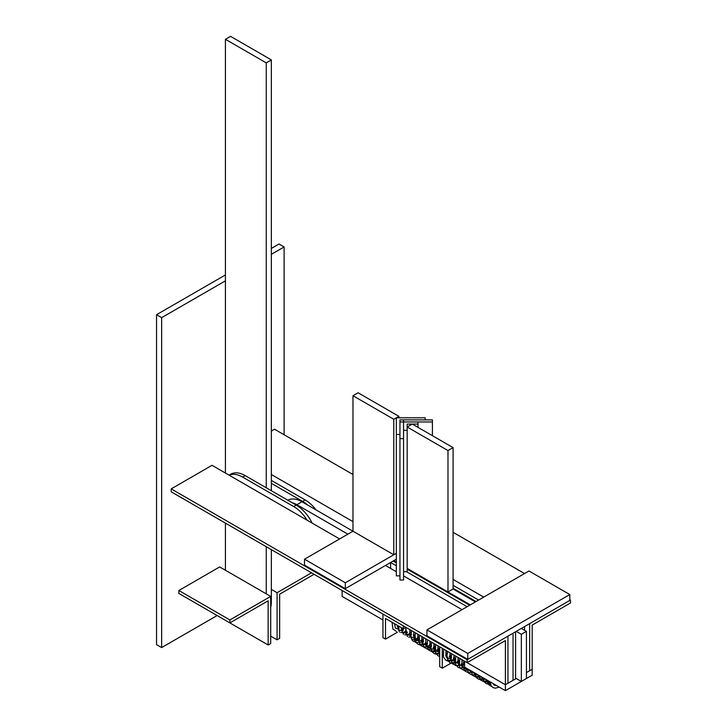 <?xml version="1.0" encoding="UTF-8"?>
<svg xmlns="http://www.w3.org/2000/svg" width="727" height="727" viewBox="0 0 727 727"><rect width="100%" height="100%" fill="white"/><g stroke="black" fill="none" stroke-linecap="round" stroke-linejoin="round"><path stroke-width="1.09" d="M268.145 644.994L270.698 643.522L270.698 596.394L229.886 619.958L229.886 622.903L268.145 600.811L268.145 644.994L217.128 615.542L161.648 647.566L156.55 644.622L156.55 314.709L225.425 274.942M229.886 619.958L178.869 590.497L178.869 593.45L229.886 622.903M178.869 590.497L219.681 566.933L270.698 596.394M311.519 572.831L277.087 592.705L277.087 639.833L279.641 638.361L279.641 594.177L314.064 574.303M277.087 639.833L270.698 636.143M277.087 592.705L271.344 589.388M209.476 513.916L505.392 684.761L507.946 683.289L507.946 636.152L467.125 659.716L467.125 662.67L505.392 640.578L505.392 684.761L516.234 678.5M467.125 659.716L171.208 488.88L171.208 491.825L467.125 662.67M171.208 488.88L212.03 465.307L339.573 538.952M390.599 568.405L390.599 562.516L385.492 565.461L396.342 571.722M403.558 575.893L462.027 609.644M271.344 431.066L274.533 429.221L352.977 474.504M453.094 532.309L524.53 573.558M569.804 599.693L570.45 600.066L529.638 623.63L529.638 670.757L532.182 669.285L532.182 625.102L570.45 603.01L570.45 600.066M271.344 474.504L352.977 521.641M453.094 579.437L483.719 597.121M513.044 680.345L507.946 683.289L507.946 636.152L513.044 633.208L513.044 680.345L513.044 633.208L515.597 631.736L515.597 678.864L513.044 680.345M521.986 628.791L521.986 628.046L524.53 626.574L524.53 630.264L524.53 626.574L529.638 623.63L529.638 670.757L526.439 672.602L532.182 669.285L532.182 675.183L505.392 690.65L464.571 667.086L464.571 661.197L505.392 684.761L505.392 690.65M398.896 416.335L358.075 392.771L352.977 395.715L352.977 531.219L304.504 559.199L304.504 565.088L345.325 588.652L345.325 582.763L396.342 553.311L393.789 554.783L393.789 419.279L398.896 416.335L398.896 417.807M345.325 588.652L396.342 559.199M345.325 582.763L304.504 559.199M467.77 653.455L426.949 629.891L528.992 570.986L569.804 594.55L569.804 600.438L467.77 659.353L467.77 653.455L569.804 594.55M426.949 629.891L426.949 635.789L467.77 659.353M393.143 561.044L396.342 562.889M407.175 569.141L469.678 605.227M390.599 562.516L396.342 565.833M406.511 571.704L467.125 606.7M453.094 585.326L478.611 600.066M453.094 588.279L476.067 601.538M271.344 248.434L278.995 244.018L284.103 246.962L271.344 254.332M284.103 434.746L284.103 246.962M156.55 314.709L161.648 317.654L161.648 647.566M225.425 280.84L161.648 317.654M399.95 438.635L399.95 421.978L403.558 421.978L403.558 419.888L432.42 419.888L432.42 421.978L403.558 421.978L403.558 580.028L399.95 580.028L399.95 438.635L403.558 438.635M432.42 435.691L432.42 421.978M425.204 419.888L425.204 417.807L396.342 417.807L396.342 434.473L399.95 434.473L399.95 419.888L425.204 419.888M399.95 575.866L396.342 575.866L396.342 434.473M291.791 502.521A28.862 16.666 60 0 1 296.852 504.702L301.959 501.757L393.789 554.783M393.789 419.279L352.977 395.715M342.126 590.497L382.947 614.061L382.947 619.958L342.126 596.394L342.126 590.497M398.187 625.811A5.407 3.126 -60 0 1 397.387 625.992M403.349 625.847L382.947 614.061L382.947 637.634L385.492 639.106L385.492 618.486L403.349 628.791L403.349 625.847M397.333 632.272L385.492 639.106M405.902 627.319L403.349 628.791M301.959 501.757A28.862 16.666 -120 0 0 287.765 500.194M515.597 678.127L521.341 681.444L526.439 678.5L526.439 631.363L521.341 628.419M470.324 604.855L407.175 568.396L447.986 591.96L447.986 450.576L407.175 427.003L412.273 424.059L453.094 447.623L453.094 589.015L475.422 601.911M521.341 681.444L521.341 634.308L526.439 631.363M521.341 634.308L516.234 631.363M396.342 562.144L393.789 560.671M347.87 534.163L296.852 504.702M447.986 450.576L453.094 447.623M447.986 591.96L453.094 589.015M417.998 424.059L417.998 421.978L403.567 421.978L403.567 430.311L407.175 430.311L407.175 424.059L417.998 424.059L417.998 427.367M403.567 430.311L403.567 571.704L407.175 571.704L407.175 430.311M450.967 657.708A6.316 3.644 -60 0 1 449.704 657.635M439.708 655.527L438.944 652.673L439.708 646.866L439.708 666.714L442.261 668.186L442.261 648.311M442.261 668.186L450.94 663.178M271.344 480.402L305.14 499.922L302.596 501.394L271.344 483.346M316.1 509.927A28.862 16.666 -120 0 0 305.14 499.922M302.596 501.394A28.862 16.666 60 0 1 307.657 505.047M229.141 475.194A28.862 16.666 60 0 1 242.645 477.094L245.199 475.622A28.862 16.666 -120 0 0 230.768 474.186L229.087 475.158M245.199 475.622L296.216 505.074L293.663 506.546L242.645 477.094M312.147 523.113A28.862 16.666 -120 0 0 296.216 505.074M293.663 506.546A28.862 16.666 60 0 1 307.167 520.241M270.698 607.408A28.862 16.666 -120 0 0 271.344 601.911L270.698 602.283M266.246 487.772L266.246 62.858L271.344 59.914L271.344 490.716M271.344 549.63L271.344 601.911M266.246 593.814L266.246 546.686M266.246 62.858L225.425 39.294L230.532 36.35L271.344 59.914M225.425 39.294L225.425 473.05M225.425 523.122L225.425 570.25M492.388 683.144L498.867 686.888M397.087 625.175L399.387 631.972M400.65 632.49L402.903 632.49M403.403 632.363L405.784 631.281M401.104 627.492L403.403 634.289M404.666 634.807L406.911 634.807M407.42 634.68L409.801 633.599M405.611 627.492L407.42 636.607M408.683 637.125L410.928 637.125M409.719 629.518L411.437 638.924M412.7 639.442L417.825 638.242M413.727 631.836L414.563 640.505L421.842 640.56M417.743 634.153L419.461 643.559M420.724 644.077L422.978 644.077M424.813 643.45L425.858 642.877M421.76 636.479L423.477 645.876M425.94 646.512L429.875 645.194M425.777 638.797L425.868 646.385L431.002 648.711M433.147 647.939L433.892 647.512M429.793 641.114L431.511 650.52M432.774 651.038L437.908 649.829M433.81 643.431L435.528 652.837M436.791 653.355L439.035 653.346M437.818 645.749L439.544 655.154M445.851 650.383L447.568 659.789M448.832 660.307L451.085 660.307M451.585 660.189L453.966 659.098M449.868 652.701L451.585 662.106M452.848 662.624L455.102 662.624M456.938 661.997L457.983 661.425M453.884 655.018L455.602 664.423M458.055 665.06L459.11 664.941M461.254 664.16L461.999 663.742M457.901 657.335L459.618 666.741M462.072 667.377L463.126 667.259M461.918 659.662L462.008 667.25L467.143 669.576M467.643 669.458L468.306 669.24M465.38 667.55L471.16 671.893M471.659 671.775L472.323 671.557M469.388 669.867L475.176 674.211M473.404 672.184L475.676 676.019M476.939 676.537L479.193 676.528M477.421 674.502L479.693 678.336M480.956 678.854L483.201 678.854M483.709 678.727L484.364 678.509M481.438 676.819L483.709 680.654M484.973 681.172L487.717 681.045M485.454 679.136L487.726 682.971M489.471 681.453L490.343 683.88M487.581 680.363L490.552 684.543M397.387 626.438L398.796 627.247M401.404 628.755L402.803 629.564M405.421 631.072L406.82 631.881M409.437 633.39L410.837 634.198M413.454 635.716L414.853 636.525M417.471 638.033L418.87 638.842M421.478 640.351L422.887 641.159M425.495 642.668L426.894 643.477M429.512 644.985L430.911 645.794M433.528 647.303L435.264 648.311M437.545 649.62L438.944 650.429M449.204 656.354L450.994 657.381M453.603 658.889L455.002 659.707M457.619 661.216L459.019 662.024M461.636 663.533L463.035 664.342M492.997 683.489L494.26 685.216L496.377 685.452M397.405 625.365L398.369 629.6L401.177 630.718M401.722 630.636L403.512 629.973M401.422 627.683L401.595 630.164L403.221 632.654L405.157 633.035L407.52 632.29M405.939 627.337L405.611 632.481L406.384 634.217L409.174 635.353L411.537 634.607M409.955 629.655L409.628 634.807L410.401 636.534L413.19 637.67L415.553 636.925M413.963 631.972L413.445 635.398L414.454 638.888L417.243 639.987M417.789 639.905L419.57 639.242M417.98 634.289L417.643 639.406L419.279 641.923L421.251 642.304M421.805 642.223L423.587 641.559M421.996 636.616L421.66 641.723L423.296 644.24L425.268 644.622M425.813 644.54L427.603 643.877M426.013 638.933L425.704 644.158L427.349 646.585L429.284 646.939M429.83 646.857L431.611 646.194M430.03 641.25L429.721 646.476L431.365 648.902L433.301 649.256M433.846 649.175L435.627 648.52M434.046 643.568L433.71 648.711L435.346 651.201L437.318 651.583M437.863 651.492L439.644 650.838M438.054 645.885L437.727 651.019L439.708 653.691L436.345 654.227L434.001 653.491L432.292 651.928L430.92 648.03L431.684 642.205M446.087 650.52L445.778 655.745L446.569 657.435L449.277 658.544L451.694 657.79M450.104 652.837L449.786 658.035L451.431 660.489L453.375 660.852M453.921 660.77L455.711 660.107M454.121 655.154L453.593 658.553L454.593 662.061L457.392 663.169M457.937 663.088L459.718 662.424M458.137 657.472L457.801 662.588L459.428 665.105L461.409 665.487M461.954 665.405L463.735 664.742M462.145 659.798L461.845 665.041L463.435 667.413L465.753 667.768M466.043 667.931L467.488 669.758L469.442 670.121M470.06 670.249L471.514 672.084L473.45 672.439M474.077 672.566L475.513 674.392L477.466 674.756M478.084 674.883L479.52 676.701L481.483 677.082M482.101 677.21L483.51 679.009L485.5 679.4M486.118 679.527L487.208 681.108M493.224 684.052L493.86 683.989M399.141 628.392L396.906 628.782L395.288 627.855L394.516 623.693M396.406 631.39L392.907 629.082L392.053 622.267M417.543 638.851L418.17 638.433M411.609 630.618L410.837 636.425L412.382 640.56L416.253 642.632L419.606 642.132M421.56 641.169L422.187 640.751M415.626 632.935L414.835 636.725L416.235 642.659L417.952 644.222L420.297 644.958L423.623 644.449M423.677 644.431L425.141 643.74M425.568 643.486L426.195 643.068M419.643 635.253L418.879 641.141L420.533 645.34L424.177 647.257L427.64 646.766M429.584 645.803L430.211 645.385M423.659 637.57L422.887 643.368L424.432 647.512L428.303 649.593L431.656 649.084M433.601 648.12L434.228 647.712M427.667 639.887L426.894 645.667L428.53 649.929L432.301 651.91L435.664 651.41M437.618 650.438L438.245 650.029M435.7 644.522L435.282 652.155L438.081 655.845L439.708 656.454M443.734 649.156L443.343 656.872L446.051 660.443L448.395 661.179L451.731 660.679M451.785 660.652L453.248 659.962M453.675 659.716L454.302 659.298M447.75 651.483L446.951 655.418L448.295 661.125L450.113 662.788L452.321 663.487L455.747 662.997M455.802 662.979L457.265 662.279M457.692 662.033L458.319 661.615M451.767 653.8L450.994 659.68L452.648 663.878L456.302 665.805L459.764 665.314M459.818 665.296L461.281 664.605M461.709 664.351L462.336 663.933M455.774 656.117L455.384 663.833L458.092 667.395L460.436 668.14L463.771 667.631M463.835 667.613L464.771 667.195M459.791 658.435L459.409 666.168L460.673 668.513L464.317 670.439L467.788 669.949M467.852 669.931L468.788 669.512M463.808 660.752L463.035 666.532L464.671 670.803L468.442 672.766L471.805 672.266M471.868 672.248L472.804 671.839M467.025 668.495L468.733 673.184L472.396 675.083L475.822 674.583M475.876 674.565L476.821 674.156M471.032 670.812L472.686 675.428L476.458 677.41L479.838 676.91M479.893 676.882L480.829 676.473M475.049 673.138L476.63 677.655L478.166 678.982L480.502 679.727L483.855 679.227M483.909 679.2L484.845 678.791M479.066 675.456L480.729 680.072L484.5 682.044L486.054 682.008M483.082 677.773L484.464 682.026L486.281 683.671L490.071 684.325M487.099 680.09L488.817 684.77L491.734 686.552M499.313 687.142L495.269 688.187L492.961 687.533L491.234 685.906L490.062 681.799"/></g></svg>
